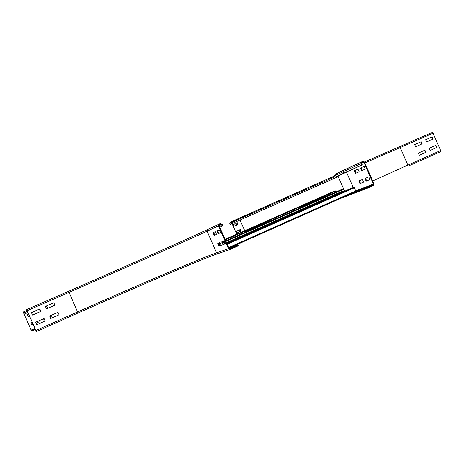 <?xml version="1.0" encoding="UTF-8"?>
<svg xmlns="http://www.w3.org/2000/svg" width="464" height="464" viewBox="0 0 464 464"><rect width="100%" height="100%" fill="white"/><g stroke="black" fill="none" stroke-linecap="round" stroke-linejoin="round"><path stroke-width="0.7" d="M420.993 141.793L414.665 144.565L421.231 141.688L421.944 143.968L415.616 146.746L414.659 144.565M421.231 141.688L422.182 143.863L415.616 146.746M431.868 137.025L425.592 139.774L432.106 136.915L432.813 139.194L426.544 141.949L425.592 139.774M432.106 136.915L433.057 139.084L426.544 141.949M418.371 153.05L424.931 150.15L425.882 152.331L419.328 155.231L418.371 153.05M419.328 155.225L425.645 152.43L424.699 150.255M429.287 148.225L435.795 145.354L436.746 147.517L430.238 150.4L429.287 148.225M430.238 150.394L436.502 147.622L435.557 145.458M357.935 169.134L359.101 171.796L355.453 173.379L354.305 170.746L357.935 169.134L354.844 170.508L355.998 173.142L359.101 171.796M355.998 173.142L355.453 173.379M354.844 170.508L354.305 170.746M364.159 166.367L365.342 169.076L361.572 170.717L360.4 168.038L364.159 166.367L360.946 167.8L362.123 170.479L365.342 169.076M362.123 170.479L361.572 170.717M360.946 167.8L360.4 168.038M362.465 179.487L363.631 182.143L359.942 183.628L358.788 180.995L362.465 179.487M359.333 180.769L360.482 183.384L363.625 182.126M360.482 183.384L359.942 183.628M440.643 150.533L440.58 151.693L407.85 166.257L407.885 165.097L440.643 150.533L433.063 133.197L432.17 132.449L399.336 146.792L432.17 132.449M368.77 176.9L369.953 179.609L366.137 181.14L364.959 178.46L368.77 176.9M365.516 178.234L366.682 180.896L369.947 179.591M366.682 180.896L366.137 181.14M337.966 176.065L362.343 164.819L361.682 163.305L361.937 162.475L363.086 161.971L363.909 162.33L373.427 184.069L373.137 184.921L365.632 188.274L365.893 188.877L340.483 198.418M361.671 161.872L343.644 170.16L343.145 171.744L343.778 173.176L335.176 177.103L337.972 176.076M365.893 188.877L373.398 185.525L373.978 183.825L364.466 162.087L362.819 161.368L361.636 161.89L361.125 163.548L361.787 165.062L362.343 164.819M343.778 173.176L361.787 165.062M365.632 188.274L347.403 195.24M235.7 223.428L237.295 222.714L235.7 223.428L236.472 225.173L238.073 224.477L237.295 222.714M236.077 223.259L236.843 225.011L238.073 224.477M236.843 225.011L236.472 225.173M233.09 224.588L234.651 223.892L235.41 225.637L233.844 226.316L233.09 224.588L233.456 224.425L234.216 226.154L235.41 225.632M234.651 223.897L233.456 224.425M234.216 226.154L233.844 226.316M238.687 230.225L240.306 229.564L241.077 231.327L239.453 231.977L238.687 230.225M239.064 230.074L239.83 231.814L241.071 231.316M239.83 231.814L239.453 231.977M236.043 231.316L237.62 230.666L238.386 232.406L236.797 233.044L236.043 231.316M236.414 231.159L237.168 232.882L238.38 232.394M237.168 232.882L236.797 233.044M236.692 234.198L232.017 223.555M230.179 224.379L338.215 176.633L230.179 224.379L229.755 223.422L230.109 222.349L238.038 218.706M215.308 231.658L213.614 232.418L214.826 235.173L216.531 234.436L214.235 235.439L213.022 232.673L215.308 231.652L216.531 234.442M213.022 232.673L213.614 232.418M214.235 235.439L214.826 235.173M219.234 229.9L217.465 230.689L218.701 233.502L220.475 232.731L218.092 233.769L216.862 230.956L219.228 229.895L220.475 232.737M216.862 230.956L217.465 230.689M218.092 233.769L218.701 233.502M217.738 243.414L220.075 242.504L221.299 245.294L218.95 246.175L217.738 243.414M218.341 243.177L219.542 245.908L221.282 245.259M218.95 246.175L219.542 245.908M221.659 241.889L224.083 240.944L225.33 243.786L222.894 244.696L221.659 241.889M222.273 241.645L223.497 244.429L225.313 243.751M222.894 244.696L223.497 244.429M46.528 308.908L45.443 306.443L53.818 302.772L54.897 305.231L46.528 308.908L54.862 305.242L53.783 302.789L45.443 306.449M32.48 315.079L31.39 312.608L39.84 308.902L40.925 311.367L32.48 315.079L40.896 311.379L39.811 308.914L31.39 312.608M50.744 318.478L49.66 316.019L58.023 312.318L59.102 314.778L50.744 318.478L59.067 314.783L57.988 312.336M220.603 224.187L221.496 224.553L222.192 226.136L222.801 225.869L222.105 224.286L220.325 223.549L218.944 224.17L218.434 225.893L228.45 248.71L230.173 249.452L238.45 245.758L238.171 245.125L229.924 248.808L229.059 248.437L219.043 225.62L219.304 224.762L220.603 224.187L219.182 224.854M229.007 248.315L238.171 245.125M219.762 227.261L222.801 225.869M219.762 227.25L222.192 226.136M36.714 324.69L35.624 322.219L44.063 318.49L45.147 320.955L36.714 324.69L45.118 320.96L44.034 318.501M35.792 330.994L36.331 331.569L35.89 330.478L26.657 309.604L36.041 330.878M27.695 312.11L27.092 310.735L27.678 312.115M35.89 330.478L77.662 311.907C137.953 285.093 199.572 258.761 216.572 252.828L218.213 253.535C200.987 259.434 138.8 285.963 78.045 313.009L36.331 331.569L78.045 313.009L69.061 292.366L68.498 291.328L26.657 309.61L68.498 291.328C129.375 264.735 191.052 237.394 207.646 229.529M39.399 309.331L39.898 309.111L39.399 309.331L40.339 311.46L40.838 311.24L40.339 311.46M45.53 306.646L46.649 306.153L47.583 308.276L46.464 308.763L47.554 308.287L46.62 306.165L45.53 306.646M27.248 314.662L28.635 314.053L27.248 314.662L28.188 316.796L29.574 316.187L28.188 316.796M31.477 312.806L34.551 311.46L31.477 312.806M34.533 311.466L35.49 313.589L32.416 314.934L35.467 313.594L34.533 311.466M50.773 315.526L51.214 316.523L50.1 317.016M50.095 317.011L51.185 316.529L50.75 315.537M44.474 319.505L43.976 319.725L44.474 319.499M43.976 319.725L43.535 318.722M31.842 325.084L33.228 324.475L31.842 325.09L30.902 322.956L32.289 322.347M38.692 320.862L39.133 321.865L38.674 320.873M36.064 323.217L39.133 321.865L36.07 323.222M23.432 312.504L31.117 330.084L23.409 312.521M31.355 330.559L31.796 331.058L31.355 330.559L35.165 328.866M35.206 328.97L31.581 330.583M35.421 329.446L31.796 331.058M23.223 312.028L26.929 310.41L23.223 312.028M24.192 314.151L23.67 312.962L24.18 314.163L27.956 312.504L24.18 314.163M355.847 191.568L228.932 248.141L355.847 191.574L354.444 187.734L353.951 187.247L226.948 243.629L353.933 187.259M350.935 188.454L226.896 243.507L351.422 188.372M351.416 188.367L226.948 243.623M244.905 230.666L225.092 239.395L244.841 230.66M243.409 231.229L225.069 239.337L243.588 231.211M343.343 191.818L342.786 191.122L226.536 242.689L342.786 191.122M226.536 242.684L340.031 192.229M225.121 243.316L223.352 244.099M221.195 245.056L219.495 245.81M249.69 229.135L248.866 229.721M248.803 229.605L269.973 221.229M244.099 231.606L266.817 222.627L244.099 231.606L244.07 232.702M305.469 204.456L304.662 204.984M304.622 204.908L330.043 194.625M327.468 195.767L300.086 206.828L300.069 207.901M335.901 192.032L335.159 190.785L225.115 239.459L334.561 191.029L225.104 239.424M372.714 180.937L407.885 165.097L400.212 147.564L433.063 133.197M364.849 162.968L400.212 147.564L399.342 146.792L364.408 161.977L399.336 146.792M347.652 195.814L347.437 195.321M407.85 166.257L440.58 151.693M343.673 170.143L335.02 174.435M361.125 163.548L334.573 175.723C333.309 176.343 333.332 176.401 334.643 175.885M353.249 187.56L346.428 171.987M361.833 162.545L363.086 161.971M361.694 163.34L363.909 162.33M355.813 190.861L373.427 184.069M355.894 191.539L373.137 184.921M239.987 219.965L244.708 230.718M230.109 222.349L334.648 175.897L238.015 218.718L237.649 219.82L229.755 223.422M335.025 176.755L237.649 219.82L238.084 220.818M219.072 225.684L221.496 224.553M27.173 310.683L69.061 292.366C129.526 265.93 190.808 238.815 207.077 231.205L216.572 252.828L228.45 248.71M219.025 224.124L207.565 229.576L207.077 231.205L218.434 225.893M78.045 313.009C138.811 285.957 200.958 259.446 218.26 253.512M68.498 291.328L68.498 291.328C129.41 264.729 191.307 237.266 207.565 229.576L218.944 224.17M27.341 311.356L23.606 313.003M34.951 328.384L31.129 330.084M227.221 244.244L354.444 187.734M228.671 247.55L355.83 190.901M226.786 243.252L343.232 191.574M219.455 245.705L221.148 244.951L219.455 245.705M223.306 243.994L225.075 243.211L223.306 243.994M226.49 242.585L340.066 192.212L226.49 242.579M272.733 220.006L249.586 229.175M254.962 227.876L243.867 232.238M333.152 193.25L305.376 204.491M313.258 202.06L299.872 207.449M335.513 191.145L225.318 239.905M218.933 244.516L220.626 243.768M222.784 242.811L224.559 242.028M225.968 241.396L343.731 189.225M218.701 243.989L220.394 243.24M222.552 242.283L224.327 241.5M225.742 240.874L343.511 188.715M218.677 243.948L220.377 243.194M222.534 242.237L224.303 241.454M225.719 240.828L343.488 188.674M335.176 177.103L334.573 175.723L335.333 174.174L361.636 161.89M337.879 175.862L344.619 191.255M218.213 253.535L230.057 249.493M249.62 229.164L272.815 219.971M305.411 204.473L333.239 193.215M300.086 206.828L327.48 195.762"/></g></svg>
